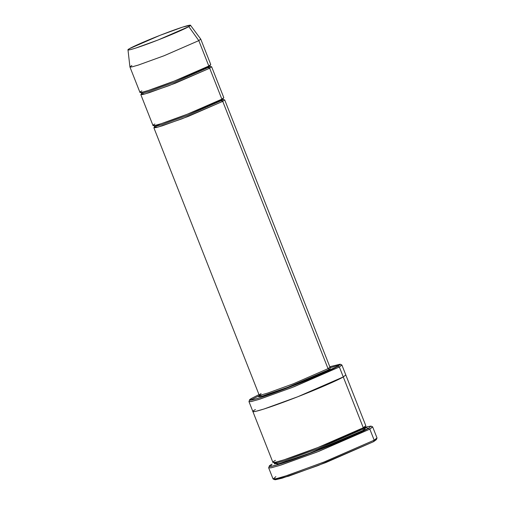 <?xml version="1.0" encoding="UTF-8"?>
<svg xmlns="http://www.w3.org/2000/svg" width="505" height="505" viewBox="0 0 505 505"><rect width="100%" height="100%" fill="white"/><g stroke="black" fill="none" stroke-linecap="round" stroke-linejoin="round"><path stroke-width="0.76" d="M259.153 395.844L262.537 395.989L287.724 387.291L329.519 369.395L328.035 368.675L293.455 383.743L267.625 393.111L261.135 394.948L259.166 395.043L261.085 393.521M375.632 439.293L373.574 441.667L376.32 439.659L376.989 438.119L374.186 440.177L373.574 441.667L318.112 465.547L282.043 478.222L275.37 479.75L274.96 478.948M269.367 466.134L268.692 467.668L270.667 467.895L279.246 465.597L316.951 452.07L369.83 429.13L319.04 451.255L281.102 465.01L271.57 467.718L268.679 467.851L273.028 478.898L275.919 478.765L285.451 476.057L323.389 462.302L374.186 440.177L369.83 429.13L374.186 440.177L377.008 437.942L372.658 426.895L369.83 429.13L368.353 428.41L316.597 450.864L279.694 464.101L271.299 466.355L269.367 466.134L272.113 464.127C265.327 467.624 268.262 468.867 303.65 455.781C321.357 449.128 336.399 443.1 348.778 437.69C359.585 432.918 366.112 429.824 368.353 428.41L365.102 427.154L370.986 426.106L368.353 428.41L369.83 429.13L372.52 426.769L370.986 426.106M342.598 375.209L343.28 376.945L297.893 396.715L263.989 409.012L255.473 411.43L252.885 411.55L255.36 411.455L263.774 409.082L297.66 396.81L343.28 376.945L363.297 427.754L362.685 429.25L318.377 448.547L285.281 460.554L276.967 462.908L274.442 463.028L276.967 462.908L285.281 460.554L318.377 448.547L362.685 429.25L364.168 429.963L362.685 429.25L365.153 427.299L362.685 429.25L363.297 427.754L343.28 376.945L345.799 374.931L343.28 376.945L339.366 367.002L343.28 376.945L345.805 374.95L341.891 365.008L339.366 367.002L337.883 366.289L291.757 386.3L258.869 398.098L251.383 400.105L249.659 399.909L252.109 398.117L258.996 394.613L252.109 398.117C246.061 401.241 248.675 402.346 280.218 390.681C312.166 378.788 335.288 368.126 337.883 366.289L339.366 367.002L341.765 364.9L340.231 364.231L337.883 366.289L340.124 364.2L329.79 366.731L340.231 364.231M200.737 39.1L198.812 40.621L208.817 66.029L210.743 64.507L200.737 39.1M208.3 64.703L208.817 66.029L208.205 67.518L174.705 82.113L149.682 91.19L143.395 92.977L141.488 93.065L143.395 92.977L149.682 91.19L174.705 82.113L208.205 67.518L209.689 68.238L208.205 67.518L210.074 66.048L208.205 67.518L208.817 66.029L198.812 40.621L164.226 55.689L138.395 65.057L131.906 66.9L129.943 66.988L131.736 66.931L138.054 65.164L163.854 55.834L198.812 40.621L188.794 26.613L157.939 40.046L135.163 48.278L129.583 49.843L127.992 49.862L129.697 48.549C125.53 50.696 127.329 51.459 149.063 43.424C171.075 35.224 187.008 27.882 188.794 26.613C192.96 24.467 191.161 23.703 169.427 31.739C147.416 39.939 131.489 47.281 129.697 48.549L159.896 35.375L182.722 27.081L190.48 25.25L188.794 26.613L198.812 40.621L200.719 39.074L190.48 25.25M210.636 66.628L211.614 66.717L209.689 68.238L175.109 83.3L149.278 92.668L142.789 94.511L140.819 94.605L141.469 93.873L144.695 94.044L169.087 85.623L209.689 68.238L209.221 66.906M208.123 67.178L204.677 68.175M140.775 92.44L141.488 93.065L141.387 94.006M127.992 49.862L129.93 66.963L139.948 92.396L141.918 92.301L148.407 90.458L174.238 81.09L208.817 66.029C206.791 67.462 188.744 75.782 163.809 85.067C139.191 94.17 137.152 93.305 141.873 90.875M223.69 99.769L224.668 99.851L222.743 101.372L188.157 116.44L162.326 125.808L155.837 127.645L153.867 127.74L154.524 127.007L157.743 127.178L182.141 118.757L222.743 101.372L221.259 100.659L223.122 99.182L221.259 100.659L222.743 101.372L222.269 100.04M221.177 100.312L217.731 101.309M159.94 124.072L155.792 126.218M140.819 94.605L153.002 125.53L154.972 125.436L161.461 123.599L187.292 114.231L221.872 99.163L209.689 68.238L221.872 99.163L221.259 100.659L187.759 115.254L162.736 124.325L156.449 126.111L154.543 126.199L156.449 126.111L162.736 124.325L187.759 115.254L221.259 100.659L221.872 99.163C219.845 100.602 201.798 108.922 176.864 118.202C152.245 127.311 150.206 126.446 154.921 124.009M271.759 466.266L271.501 465.616L271.759 466.266M274.455 463.741L279.366 463.691L311.692 452.474L364.168 429.963L364.648 427.981M249.659 399.909L248.99 401.45L250.751 401.645L258.421 399.594L292.111 387.505L339.366 367.002L293.979 386.779L260.075 399.07L251.559 401.488L248.971 401.608L272.902 462.359L275.484 462.239L284.006 459.821L317.91 447.531L363.297 427.754C360.633 429.641 336.949 440.556 304.225 452.745C271.911 464.695 269.234 463.558 275.427 460.364M251.496 399.613L259.198 395.718M330.396 367.672L339.846 365.02M362.615 426.018L363.297 427.754L365.822 425.759L345.805 374.95M222.743 101.372L328.035 368.675L329.961 367.154L328.035 368.675L222.743 101.372M221.348 97.844L221.872 99.163L223.797 97.642L211.614 66.717M153.867 127.74L259.166 395.043L261.135 394.948L267.625 393.111L293.455 383.743L328.035 368.675L329.519 369.395C327.423 370.872 308.814 379.451 283.103 389.027C257.714 398.413 255.612 397.523 260.479 395.017M330.516 367.735L329.519 369.395L327.89 368.303M252.891 411.55L255.473 411.43L263.989 409.012L297.893 396.715L343.28 376.945C340.616 378.832 316.932 389.746 284.208 401.936C251.9 413.879 249.218 412.749 255.416 409.555M365.626 427.83L364.168 429.963L308.353 453.736L277.46 464.196L275.275 463.186M129.943 66.988L131.862 65.467M273.161 479.018L274.701 479.687L288.62 476.177L325.82 462.555L373.574 441.667L374.186 440.177L325.39 461.513L287.383 475.432L276.967 478.525L273.161 479.018L275.85 476.663M259.166 395.043L259.071 395.977M204.645 68.188L208.129 67.184M210.787 66.673L210.074 66.048L210.168 65.101M217.699 101.322L221.177 100.325M223.841 99.807L223.122 99.182L223.223 98.241M153.823 125.575L154.543 126.199L154.442 127.146M365.784 427.887L365.153 427.299L365.216 426.435M273.805 462.441L274.442 463.028L274.379 463.893M275.326 463.18L276.456 462.498M224.668 99.851L329.961 367.154L330.668 367.779"/></g></svg>
